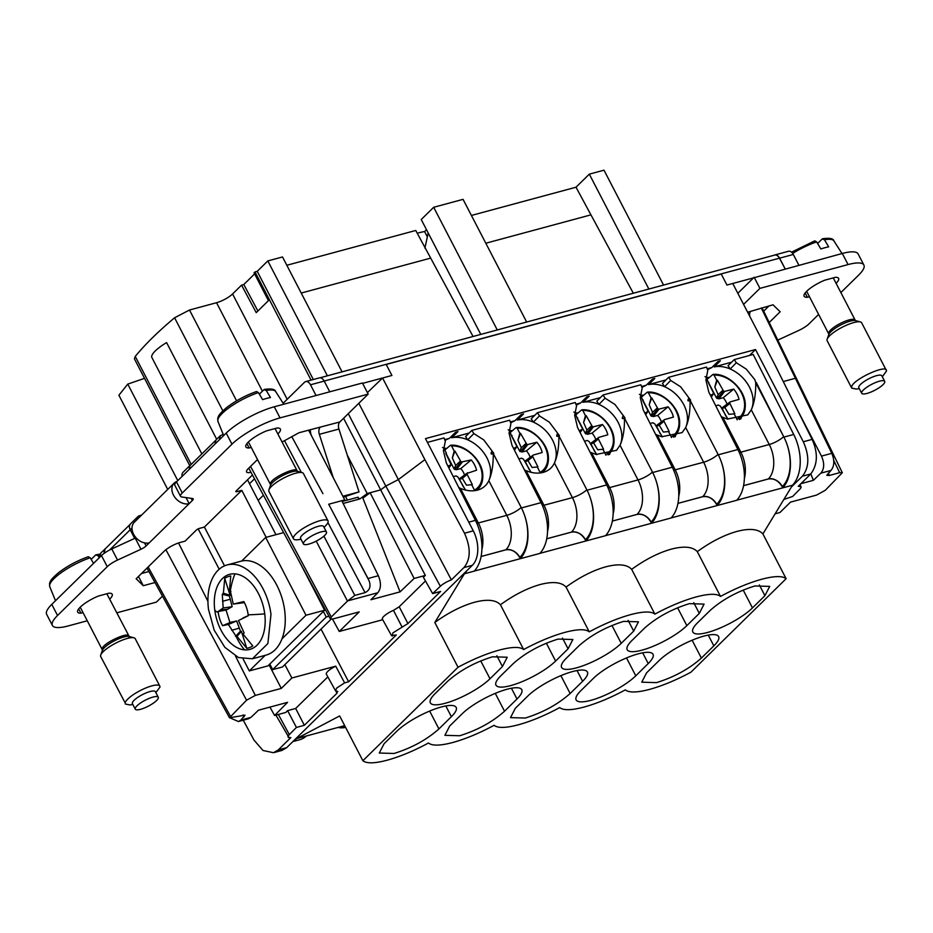 <?xml version="1.0" encoding="UTF-8"?>
<svg xmlns="http://www.w3.org/2000/svg" width="933" height="933" viewBox="0 0 933 933"><rect width="100%" height="100%" fill="white"/><g stroke="black" fill="none" stroke-linecap="round" stroke-linejoin="round"><path stroke-width="1.4" d="M626.51 657.94L635.77 675.807A36.282 9.388 152.6 0 1 590.904 700.333A36.282 9.388 152.6 0 1 576.128 699.902A36.282 9.388 152.6 0 1 580.921 690.607L593.376 678.373A36.282 9.388 -27.4 0 1 638.242 653.835A36.282 9.388 -27.4 0 1 653.018 654.266A36.282 9.388 -27.4 0 1 648.225 663.561L642.662 652.832M635.77 675.807L648.225 663.561M499.33 650.068C511.879 646.756 519.984 646.581 523.646 649.543C538.376 641.624 552.149 635.898 564.943 632.352C577.492 629.052 585.609 628.877 589.271 631.839C604.001 623.909 617.763 618.182 630.556 614.649C643.117 611.337 651.222 611.162 654.884 614.124C669.614 606.205 683.376 600.467 696.181 596.933C708.73 593.621 716.836 593.446 720.498 596.42C735.227 588.49 749.001 582.763 761.795 579.23C774.343 575.918 782.46 575.743 786.122 578.705L690.956 672.168C676.227 680.087 662.465 685.813 649.671 689.359C637.111 692.671 629.005 692.834 625.343 689.872C610.614 697.802 596.852 703.529 584.046 707.062C571.497 710.375 563.392 710.549 559.73 707.587C545 715.506 531.227 721.244 518.433 724.778C505.884 728.09 497.767 728.265 494.105 725.303C479.375 733.221 465.614 738.948 452.82 742.493C440.259 745.794 432.154 745.968 428.492 743.006C413.762 750.937 400 756.663 387.195 760.197C374.646 763.509 366.541 763.684 362.879 760.722L458.033 667.258C472.763 659.339 486.525 653.601 499.33 650.068M510.748 685.592A36.282 9.388 -27.4 0 1 495.983 685.149A36.282 9.388 -27.4 0 1 500.764 675.854L513.232 663.62C525.442 652.773 540.405 644.598 558.086 639.082L572.862 639.525L568.069 648.82L555.613 661.054A36.282 9.388 -27.4 0 1 510.748 685.592M495.271 693.359L504.531 711.226C492.309 722.072 477.358 730.247 459.666 735.752L444.901 735.321L449.683 726.026L462.15 713.792A36.282 9.388 -27.4 0 1 507.016 689.254A36.282 9.388 -27.4 0 1 521.78 689.697A36.282 9.388 -27.4 0 1 516.987 698.992L511.424 688.251M504.531 711.226L516.987 698.992M492.472 656.797C474.78 662.313 459.829 670.489 447.607 681.335L435.151 693.569A36.282 9.388 -27.4 0 0 430.358 702.864A36.282 9.388 -27.4 0 0 445.134 703.295A36.282 9.388 -27.4 0 0 490 678.769L502.455 666.524L507.237 657.229L492.472 656.797M451.374 716.696A36.282 9.388 -27.4 0 0 456.167 707.401A36.282 9.388 -27.4 0 0 441.391 706.969A36.282 9.388 -27.4 0 0 396.525 731.507L384.069 743.741L379.276 753.036L394.053 753.467C411.745 747.951 426.696 739.776 438.918 728.93L451.374 716.696L445.811 705.954M566.389 658.15L578.845 645.904C591.067 635.07 606.018 626.883 623.71 621.378L638.475 621.81L633.694 631.105L621.226 643.338A36.282 9.388 -27.4 0 1 576.361 667.876A36.282 9.388 -27.4 0 1 561.596 667.445A36.282 9.388 -27.4 0 1 566.389 658.15M697.616 622.719L710.083 610.485C722.294 599.639 737.257 591.464 754.949 585.959L769.713 586.39L764.92 595.686L752.465 607.919A36.282 9.388 -27.4 0 1 707.599 632.457A36.282 9.388 -27.4 0 1 692.834 632.014A36.282 9.388 -27.4 0 1 697.616 622.719M560.885 675.644L570.145 693.511C557.934 704.357 542.971 712.532 525.279 718.048L510.514 717.617L515.308 708.322L527.763 696.076A36.282 9.388 -27.4 0 1 572.629 671.55A36.282 9.388 -27.4 0 1 587.393 671.982A36.282 9.388 -27.4 0 1 582.612 681.277L577.037 670.535M570.145 693.511L582.612 681.277M699.307 613.389L704.088 604.094L689.324 603.663C671.632 609.179 656.68 617.354 644.458 628.201L632.003 640.435A36.282 9.388 -27.4 0 0 627.209 649.73A36.282 9.388 -27.4 0 0 641.986 650.161A36.282 9.388 -27.4 0 0 686.851 625.635L699.307 613.389L693.744 602.66M713.838 645.858A36.282 9.388 -27.4 0 0 718.632 636.563A36.282 9.388 -27.4 0 0 703.867 636.119A36.282 9.388 -27.4 0 0 659.001 660.657L646.534 672.891L641.752 682.186L656.517 682.629C674.209 677.113 689.16 668.938 701.383 658.092L713.838 645.858L708.275 635.116M589.271 631.839L566.051 587.055C561.409 582.11 552.779 581.271 540.16 584.536C527.32 588.14 514.083 594.881 500.438 604.759C495.796 599.814 487.166 598.986 474.535 602.251C461.707 605.855 448.458 612.596 434.813 622.474L464.401 573.783A38.871 24.188 74.9 0 0 466.838 570.716M523.646 649.543L500.438 604.759M654.884 614.124L631.664 569.34C627.034 564.395 618.392 563.555 605.774 566.821C592.933 570.425 579.696 577.177 566.051 587.055M720.498 596.42L697.289 551.636C692.648 546.691 684.017 545.852 671.387 549.117C658.558 552.721 645.321 559.462 631.664 569.34M786.122 578.705L762.902 533.921C758.261 528.976 749.631 528.136 737.012 531.402C724.171 535.006 710.934 541.746 697.289 551.636M762.902 533.921L792.49 485.23A38.871 24.188 -105.1 0 0 793.715 434.451L753.199 354.47L734.283 359.578L736.312 362.739L746.225 369.083L754.844 379.696L755.73 382.705C755.847 393.936 754.365 402.986 751.287 409.844L747.753 414.882L727.332 419.045L721.267 416.701M293.685 740.779A38.871 24.188 74.9 0 0 296.589 738.609L339.659 715.938L362.879 760.722M458.033 667.258L434.813 622.474M458.791 487.539L460.412 488.356A30.357 22.427 45.5 0 0 464.856 489.883A30.357 22.427 45.5 0 0 485.288 485.731A30.357 22.427 45.5 0 0 488.822 480.682C491.738 473.859 491.12 466.243 486.968 457.87C482.513 449.624 476.11 443.618 467.736 439.84L465.579 436.539L471.806 430.416L509.651 420.212L510.922 423.57L509.045 433.099L511.96 445.251L540.79 502.176A37.577 23.372 -105.1 0 1 541.035 502.654A38.871 24.188 -105.1 0 1 542.05 504.753A38.871 24.188 -105.1 0 1 539.822 553.432L474.256 571.078M427.431 442.394L444.026 437.915L445.309 441.286L443.432 450.814L446.347 462.966L475.422 520.357A38.871 24.188 -105.1 0 1 476.425 522.468A38.871 24.188 -105.1 0 1 474.197 571.136L464.401 573.783M792.49 485.23L736.732 500.228M717.115 505.523L716.567 504.426C712.952 498.444 708.322 495.866 702.666 496.718L702.701 496.671A25.914 16.129 -105.1 0 0 703.634 462.22L685.673 427.547C688.589 420.725 687.971 413.121 683.819 404.735C679.364 396.502 672.961 390.484 664.599 386.705L662.43 383.405L668.658 377.282L706.503 367.077L707.774 370.436L705.896 379.964L708.812 392.117L737.641 449.041A37.577 23.372 -105.1 0 1 737.886 449.519A38.871 24.188 -105.1 0 1 738.901 451.619A38.871 24.188 -105.1 0 1 736.673 500.298L671.107 517.943M651.502 523.238L650.942 522.142C647.339 516.147 642.697 513.582 637.041 514.421L637.087 514.386A25.914 16.129 -105.1 0 0 638.02 479.924L620.048 445.263C622.976 438.428 622.358 430.824 618.194 422.451C613.751 414.205 607.336 408.199 598.974 404.409L596.817 401.12L603.045 394.997L640.878 384.781L642.161 388.151L640.283 397.68L643.199 409.832L672.028 466.757A37.577 23.372 -105.1 0 1 672.273 467.223A38.871 24.188 -105.1 0 1 673.276 469.334A38.871 24.188 -105.1 0 1 671.049 518.002L605.494 535.659M524.416 469.835L526.037 470.64A30.357 22.427 45.5 0 0 530.48 472.168A30.357 22.427 45.5 0 0 550.913 468.016A30.357 22.427 45.5 0 0 554.435 462.978C557.363 456.144 556.744 448.54 552.581 440.166C548.126 431.921 541.723 425.903 533.361 422.124L531.204 418.824L537.431 412.713L575.264 402.496L576.547 405.867L574.658 415.383L577.574 427.536L606.415 484.46A37.577 23.372 -105.1 0 1 606.648 484.938A38.871 24.188 -105.1 0 1 607.663 487.038A38.871 24.188 -105.1 0 1 605.435 535.717L539.88 553.362M344.697 725.641L306.362 735.985A38.871 24.188 74.9 0 1 299.68 739.741L292.869 741.583M296.589 738.609L306.386 735.974M782.694 487.877A38.871 24.188 -105.1 0 0 784.933 439.198A38.871 24.188 -105.1 0 0 783.918 437.087L756.243 382.448M782.729 487.819L782.181 486.723C778.565 480.728 773.935 478.151 768.279 479.002L768.314 478.967A25.914 16.129 -105.1 0 0 769.259 444.505L751.287 409.844C754.214 403.009 753.596 395.405 749.432 387.032C744.977 378.786 738.574 372.768 730.212 368.99L728.055 365.689L734.283 359.578M520.229 558.715A38.871 24.188 -105.1 0 0 522.457 510.036A38.871 24.188 -105.1 0 0 521.442 507.937L493.265 453.555A30.486 22.52 45.5 0 0 492.018 451.14C490.455 453.893 490.875 454.686 493.265 453.555L492.018 451.14M520.264 558.657L519.844 557.433A37.577 23.383 -105.1 0 0 522.457 510.036M481.101 556.511L505.814 549.84C511.471 549.001 516.101 551.566 519.716 557.561M768.279 479.002L743.566 485.673M717.08 505.581A38.871 24.188 -105.1 0 0 719.308 456.902A38.871 24.188 -105.1 0 0 718.293 454.803L690.117 400.42A30.486 22.52 45.5 0 0 688.869 398.006C687.306 400.747 687.714 401.552 690.082 400.432L688.869 398.006M702.666 496.718L677.953 503.377L702.701 496.671A11.662 8.619 -134.5 0 1 716.696 504.298A37.577 23.383 -105.1 0 0 719.308 456.902M651.467 523.296A38.871 24.188 -105.1 0 0 653.695 474.617A38.871 24.188 -105.1 0 0 652.68 472.518L624.492 418.124A30.486 22.52 45.5 0 0 623.244 415.721C621.693 418.462 622.101 419.267 624.492 418.124L623.244 415.721M637.041 514.421L612.328 521.092L637.087 514.386A11.662 8.619 -134.5 0 1 651.082 522.014A37.577 23.383 -105.1 0 0 653.695 474.617M585.842 541A38.871 24.188 -105.1 0 0 588.082 492.332A38.871 24.188 -105.1 0 0 587.067 490.222L558.879 435.839A30.486 22.52 45.5 0 0 557.631 433.437C556.068 436.178 556.488 436.982 558.879 435.839L557.631 433.437M585.877 540.953L585.457 539.717A37.577 23.383 -105.1 0 0 588.082 492.332M546.715 538.808L571.428 532.137C577.084 531.285 581.714 533.863 585.329 539.857M749.467 355.473L755.52 349.537L803.325 441.764C809.587 455.992 809.273 467.48 802.38 476.227L791.417 486.991M345.583 727.355A38.871 24.188 74.9 0 1 338.038 727.437M707.156 368.803L711.832 367.532L718.083 361.398L720.428 360.768L714.188 366.902A30.357 22.427 45.5 0 1 725.641 367.404A30.357 22.427 45.5 0 1 730.212 368.99L736.312 362.739M714.188 366.902L731.612 362.202M391.918 375.474L386.204 364.465L391.918 375.474L382.577 377.993L424.888 459.631L464.494 533.221L473.276 530.842L425.471 438.615L755.52 349.537M473.276 530.842A25.914 16.129 74.9 0 1 472.343 565.305L286.711 747.636L278.302 749.91L273.509 752.709L263.001 750.494L253.939 740.021L243.268 720.194M273.509 752.709L281.941 750.435L286.711 747.636M444.679 439.641L449.368 438.382A30.357 22.427 45.5 0 0 445.018 440.528M471.806 430.416L473.836 433.577L483.761 439.921L493.767 453.298M668.658 377.282L670.687 380.454L680.612 386.787L690.618 400.164M603.045 394.997L605.074 398.158L614.987 404.502L625.005 417.879M537.431 412.713L539.461 415.873L549.374 422.217L559.392 435.583M386.204 364.465L721.256 274.034L726.959 285.043L732.743 283.48L775.066 365.118L812.118 439.396C818.159 453.018 817.716 464.541 810.789 473.952L798.24 486.291L801.015 486.746L799.966 484.589M473.836 433.577L467.736 439.84A30.357 22.427 45.5 0 0 463.176 438.253A30.357 22.427 45.5 0 0 451.712 437.752L457.963 431.606L455.607 432.247L449.368 438.382M451.712 437.752L469.136 433.04M510.304 421.938L514.981 420.666L521.232 414.532L523.576 413.902L517.325 420.037L534.761 415.337M575.918 404.222L580.594 402.963L586.845 396.828L589.189 396.187L582.95 402.321L600.374 397.621M641.542 386.507L646.219 385.247L652.459 379.113L654.814 378.483L648.563 384.618L665.987 379.906M783.837 499.47L792.688 496.426L799.756 489.265C801.424 487.516 801.517 486.49 800.036 486.21M741.257 417.459A30.357 22.427 -134.5 0 1 740.802 419.01M707.494 369.701L711.832 367.532M706.351 377.503A30.357 22.427 -134.5 0 1 709.255 377.538M464.494 533.221C470.955 547.776 470.768 559.229 463.934 567.579L472.343 565.305M358.832 403.289L398.368 479.585L385.807 486.07L380.687 489.883L425.331 575.428L423.384 577.282L432.655 593.598L440.598 591.464L407.919 623.559L399.207 606.765L393.656 610.264A6.484 1.504 -27.4 0 1 393.469 610.345A10.869 2.811 -27.4 0 0 385.761 614.719A10.869 2.811 -27.4 0 0 383.836 616.34A10.869 2.811 -27.4 0 0 382.413 619.139L391.51 635.571L396.303 634.965L348.627 681.79L344.615 682.874L335.717 666.174A10.869 2.811 -27.4 0 0 327.775 671.41A10.869 2.811 -27.4 0 0 326.597 672.833A10.869 2.811 -27.4 0 0 326.352 674.209L335.437 690.642L336.801 687.971L344.615 682.874M337.851 691.528L335.437 690.642M337.058 691.19L337.011 693.196L304.333 725.291L296.402 727.437L287.609 710.631L285.825 712.45L274.594 715.471L287.586 702.339L258.453 710.211L250.977 717.36L240.842 720.089L245.017 715.145L229.506 717.78L246.557 700.205L255.315 695.412L281.299 688.402L269.019 664.832M278.302 749.91L290.851 737.571L289.055 737.653C287.574 737.362 287.667 736.347 289.323 734.598L296.402 727.437M289.055 737.653L275.911 715.121M432.655 593.598L440.341 586.274A10.368 2.682 -27.4 0 1 448.435 581.107A10.368 2.682 -27.4 0 1 451.374 579.906L463.934 567.579M407.919 623.559L392.863 632.901L392.28 636.049M505.814 549.84L505.849 549.805A25.914 16.129 -105.1 0 0 506.782 515.343L488.822 480.682C491.889 473.859 493.37 464.809 493.265 453.555L521.209 507.459A11.662 3.021 152.6 0 1 506.782 515.343L476.833 523.366M648.563 384.618A30.357 22.427 45.5 0 1 660.028 385.119A30.357 22.427 45.5 0 1 664.599 386.705L670.687 380.454M655.642 434.416L661.707 436.749L682.14 432.597L685.673 427.547C688.764 420.655 690.233 411.616 690.082 400.432M590.029 452.12L596.094 454.464L616.526 450.301L620.048 445.263C623.127 438.417 624.609 429.367 624.492 418.124L652.447 472.04A11.662 3.021 152.6 0 1 638.02 479.924L609.622 487.597A11.662 3.021 152.6 0 1 608.071 487.936M582.95 402.321A30.357 22.427 45.5 0 1 594.414 402.823A30.357 22.427 45.5 0 1 598.974 404.409L605.074 398.158M571.428 532.137L571.462 532.102A25.914 16.129 -105.1 0 0 572.407 497.639L554.435 462.978C557.514 456.109 558.995 447.07 558.879 435.839L586.822 489.755A11.662 3.021 152.6 0 1 572.407 497.639L542.446 505.651M517.325 420.037A30.357 22.427 45.5 0 1 528.789 420.538A30.357 22.427 45.5 0 1 533.361 422.124L539.461 415.873M737.84 293.289L753.537 277.871L732.743 283.48M774.238 255.199A6.484 4.035 74.9 0 1 774.798 254.977A6.484 4.035 74.9 0 1 779.603 258.173L785.166 268.891L779.452 258.173L324.183 381.061M367.404 392.618L382.577 377.993L362.61 383.381M451.374 579.906L398.368 479.585L424.888 459.631M641.881 387.405L646.219 385.247M640.738 395.207A30.357 22.427 -134.5 0 1 643.642 395.254M576.256 405.12L580.594 402.963M575.113 412.922A30.357 22.427 -134.5 0 1 578.028 412.957M510.643 422.836L514.981 420.666M509.5 430.626A30.357 22.427 -134.5 0 1 512.404 430.673M833.729 460.459L839.677 472.669L842.312 472.763L825.262 490.315L816.492 495.108L790.508 502.117L779.93 512.52L775.125 513.815M726.959 404.082A13.96 10.321 45.5 0 0 723.262 397.726L718.842 398.858L716.521 398.018L708.672 382.892M725.967 416.258L721.909 407.931L730.107 401.925L721.909 407.931M258.161 500.391L263.421 495.225M321.022 629.11L348.627 681.79M332.486 619.069L339.274 631.454L382.728 619.722M399.207 606.765L425.483 580.967M287.609 710.631L295.679 708.45L304.333 725.291M295.679 708.45L327.833 676.88M284.868 664.623L291.877 677.999L335.717 666.174M544.405 470.594A30.357 22.427 -134.5 0 1 543.951 472.145M675.644 435.175A30.357 22.427 -134.5 0 1 675.189 436.726M610.03 452.878A30.357 22.427 -134.5 0 1 609.576 454.441M762.856 309.418L761.853 309.056M769.06 305.872L763.695 311.144M768.78 306.141L761.398 308.135M753.537 277.871L842.301 253.473A38.871 10.065 -27.4 0 1 858.127 253.939L863.888 265.042A38.871 10.065 -27.4 0 1 858.757 275.002L840.866 292.565M320.007 377.807L774.693 255.082A6.484 4.035 74.9 0 1 779.452 258.173M329.757 391.813L324.206 381.084A6.484 4.035 -105.1 0 0 319.401 377.888L305.686 381.597A6.484 4.035 -105.1 0 0 304.496 382.285L283.142 403.254M87.27 620.783L68.237 625.926A38.871 10.065 -27.4 0 1 52.411 625.46L46.65 614.346A38.871 10.065 -27.4 0 1 51.782 604.386L101.487 555.567A12.957 3.359 -27.4 0 1 111.773 548.942L135.215 538.143A6.484 1.679 -27.4 0 0 136.008 537.746M186.029 497.592L189.166 503.657L192.35 500.531A6.484 1.679 -27.4 0 0 193.213 498.863A6.484 1.679 -27.4 0 0 192.606 498.537L181.76 496.986A12.957 3.359 -27.4 0 1 180.547 496.321L174.786 485.207A12.957 3.359 -27.4 0 1 176.5 481.894L226.206 433.075A38.871 10.065 -27.4 0 1 274.267 406.788L362.412 382.996L368.173 394.111L280.028 417.902L274.267 406.788M310.572 432.48L309.908 432.667M661.334 421.798A13.96 10.321 45.5 0 0 657.648 415.442L653.228 416.573L650.896 415.721L643.059 400.595M660.354 433.973L656.296 425.635L664.494 419.628L656.296 425.635M595.721 439.513A13.96 10.321 45.5 0 0 592.035 433.145L587.603 434.277L585.283 433.437L577.445 418.311M594.741 451.677L590.671 443.35L598.869 437.344L590.671 443.35M530.107 457.217A13.96 10.321 45.5 0 0 526.41 450.861L521.99 451.992L519.658 451.152L511.82 436.026M529.116 469.392L525.057 461.065L533.256 455.059L525.057 461.065M141.466 573.527L148.895 571.521M839.677 472.669L829.425 475.445L828.282 473.066M800.887 483.679L813.366 480.32L820.842 473.171L830.965 470.43L826.778 475.34L829.425 475.445M708.59 383.206L706.188 377.177L705.01 376.629M708.835 382.297L708.322 382.67L713.5 392.875L711.343 397.12M710.41 395.277L713.617 393.901M713.01 394.531L711.261 396.945M715.728 405.762L718.468 405.062L720.346 406.088L727.962 419.197M730.107 401.925L739.029 399.382A20.479 15.126 45.5 0 0 738.236 396.735A20.479 15.126 45.5 0 0 735.496 391.463A20.479 15.126 45.5 0 0 733.688 389.084L723.262 397.726M733.688 389.084L724.649 391.394L718.842 398.858M724.649 391.394L723.623 391.207L717.034 398.531M717.395 380.209L714.818 387.078L716.672 380.186L717.395 380.209L723.623 391.207M722.783 390.367L718.165 394.659L716.521 398.018M714.818 387.078L718.165 394.659M716.672 380.186L714.013 375.066L712.847 374.506L706.922 379.509M737.128 419.815L736.942 419.279A26.299 19.43 -134.5 0 0 744.604 404.327A26.299 19.43 -134.5 0 0 714.013 375.066L712.847 374.506M734.807 413.786L728.941 414.334L734.807 413.786L729.501 402.555M728.941 414.334L724.824 407.511L721.979 408.561M736.942 419.279L734.283 414.159M729.629 403.581L724.824 407.511M249.519 483.726L254.522 478.804M250.545 466.383L331.273 616.993L330.34 618.824L333.221 618.894L359.205 611.885L339.274 631.454M425.331 575.428L414.112 578.448L400.07 591.872L370.926 599.732L377.853 592.735C381.119 588.478 381.282 582.81 378.343 575.719L341.816 500.694L328.696 504.24L369.013 580.629C371.136 586.274 369.806 590.274 365.048 592.642L327.926 522.585M365.048 592.642L354.797 595.406L347.694 600.875A6.473 1.679 152.6 0 0 347.473 601.085L331.273 616.993M400.07 591.872L362.879 498.14L370.121 492.729L380.687 489.883L343.577 418.276M347.333 455.234L367.182 493.522L370.121 492.729L414.112 578.448M291.877 677.999L281.299 688.402M269.929 707.109L274.594 715.471M219.197 569.223L198.181 528.894M774.798 254.977L788.513 251.269A6.484 4.035 74.9 0 1 793.318 254.464L798.87 265.194M747.648 312.228L773.025 304.799L780.151 311.75L769.212 322.491M761.305 307.96L831.781 453.333C834.697 460.447 834.429 466.15 830.965 470.43M783.265 381.55L795.849 378.145M743.589 304.403L759.917 288.367L754.156 277.264M750.657 311.412A5.178 3.231 -105.1 0 0 749.747 316.275M863.888 265.042A38.871 10.065 -27.4 0 0 848.062 264.575L759.917 288.367M777.784 340.113L798.753 330.445A12.957 3.359 -27.4 0 0 809.051 323.821L818.626 314.421M214.952 444.12L215.966 439.944L220.328 435.664L223.232 434.393M324.206 381.084L310.491 384.793L316.054 395.51M310.491 384.793A6.484 4.035 -105.1 0 0 305.686 381.597M191.09 464.494A6.484 4.782 45.5 0 0 190.472 464.984L183.113 472.215A6.484 4.782 45.5 0 0 182.098 476.39M266.15 537.338L241.787 490.338L236.889 491.656A2.589 0.676 -27.4 0 1 235.839 491.633A2.589 0.676 -27.4 0 1 236.177 490.968L252.458 474.979M275.946 534.691L247.513 479.842M252.4 658.78L267.876 643.537L270.978 614.369A48.586 30.229 -105.1 0 0 227.081 564.955A48.586 30.229 -105.1 0 0 208.502 609.366L214.182 630.172L224.888 647.362L238.533 657.567L252.4 658.78L266.115 655.083A48.586 30.229 -105.1 0 0 281.999 638.825L306.001 615.244L324.614 610.217L269.789 664.063L272.669 669.614L282.466 666.978L331.122 619.185M138.481 576.454L143.274 585.702L136.148 578.752L164.173 551.216A12.957 3.359 -27.4 0 1 180.197 542.458L185.096 541.14L196.315 530.119A2.589 0.676 -27.4 0 1 199.51 528.37L204.409 527.052L224.526 565.841M141.571 515.121L139.588 515.657A6.484 4.782 45.5 0 0 137.932 516.59A6.484 4.782 45.5 0 0 136.801 519.809M137.932 516.59L130.562 523.821A6.484 4.782 45.5 0 0 130.212 529.769L134.679 538.388M105.697 548.371L100.717 553.141L99.714 557.304M162.47 596.152L156.371 602.135L116.718 612.841M52.411 625.46A38.871 10.065 -27.4 0 1 57.543 615.5L51.782 604.386M177.037 481.358A13.085 9.668 45.5 0 0 174.179 483.096L134.317 522.247A13.085 9.668 45.5 0 0 134.923 536.405A13.085 9.668 45.5 0 0 149.303 542.808L146.119 545.945A6.484 1.679 -27.4 0 1 140.976 549.245L117.535 560.057A12.957 3.359 -27.4 0 0 107.248 566.681L57.543 615.5M180.547 496.321A12.957 3.359 -27.4 0 1 182.262 493.009L231.967 444.178A38.871 10.065 -27.4 0 1 280.028 417.902M343.332 497.161L359.03 491.913L338.936 429.04A6.484 4.035 74.9 0 1 339.81 421.973L368.173 394.111M282.011 442.044L299.003 432.737L339.81 421.973M251 472.308A12.957 3.359 -27.4 0 1 246.569 471.946A12.957 3.359 -27.4 0 1 248.271 468.623L257.52 459.549M220.328 435.664L219.313 439.84M347.414 500.076L345.583 496.554M367.182 493.522L359.986 498.887L357.409 497.464M342.341 501.779L344.755 499.901L341.816 500.694M308.601 430.148L344.755 499.901M368.034 578.507L328.696 504.24M322.923 493.65L291.796 436.691M311.121 435.023A18.135 11.289 74.9 0 1 310.234 429.716M333.279 477.766L319.343 434.335A6.484 4.035 74.9 0 1 320.217 427.256M642.977 400.91L640.563 394.892L639.385 394.332M643.222 400.012L642.697 400.374L647.875 410.59L645.729 414.823M644.796 412.981L648.003 411.616M647.397 412.246L645.648 414.66M650.103 423.477L652.855 422.777L654.721 423.792L662.348 436.912M664.494 419.628L673.416 417.098A20.479 15.126 45.5 0 0 672.611 414.45A20.479 15.126 45.5 0 0 669.882 409.167A20.479 15.126 45.5 0 0 668.075 406.788L657.648 415.442M668.075 406.788L659.036 409.109L653.228 416.573M659.036 409.109L657.998 408.911L651.421 416.246M651.782 397.924L649.193 404.794L651.059 397.89L651.782 397.924L657.998 408.911M657.159 408.083L652.552 412.363L650.896 415.721M651.059 397.89L648.4 392.77L647.222 392.222L641.309 397.225M671.515 437.519L671.317 436.994A26.299 19.43 -134.5 0 0 678.991 422.043A26.299 19.43 -134.5 0 0 648.4 392.77L647.222 392.222M649.193 404.794L652.552 412.363M669.183 431.501L663.328 432.037L669.183 431.501L664.004 421.284L659.211 425.215L656.365 426.276M663.328 432.037L659.211 425.215M671.317 436.994L668.669 431.874M664.004 421.284L663.888 420.258M577.352 418.625L574.95 412.596L573.772 412.048M577.597 417.716L577.084 418.089L582.262 428.294L582.39 429.332L580.104 432.539M579.171 430.696L582.39 429.332M581.772 429.961L580.023 432.376M584.49 441.192L587.23 440.481L589.108 441.507L596.735 454.628M598.869 437.344L607.791 434.813A20.479 15.126 45.5 0 0 606.998 432.154A20.479 15.126 45.5 0 0 604.257 426.882A20.479 15.126 45.5 0 0 602.45 424.503L592.035 433.145M602.45 424.503L593.411 426.813L587.603 434.277M593.411 426.813L592.385 426.626L585.807 433.95M586.169 415.64L583.58 422.509L585.434 415.605L586.169 415.64L592.385 426.626M591.545 425.798L586.927 430.078L585.283 433.437M585.434 415.605L582.787 410.485L581.609 409.937L575.684 414.94M605.89 455.234L605.704 454.698A26.299 19.43 -134.5 0 0 613.378 439.758A26.299 19.43 -134.5 0 0 582.787 410.485L581.609 409.937M583.58 422.509L586.927 430.078M603.569 449.216L597.703 449.753L603.569 449.216L598.391 439L593.598 442.93L590.752 443.98M597.703 449.753L593.598 442.93M605.704 454.698L603.045 449.578M598.391 439L598.263 437.974M511.739 436.341L509.336 430.311L508.158 429.763M511.984 435.431L511.459 435.793L516.649 446.009L514.491 450.242M513.558 448.411L516.765 447.035M516.159 447.665L514.41 450.079M518.876 458.896L521.617 458.196L523.495 459.211L531.11 472.331M533.256 455.059L542.178 452.517A20.479 15.126 45.5 0 0 541.385 449.869A20.479 15.126 45.5 0 0 538.644 444.586A20.479 15.126 45.5 0 0 536.837 442.219L526.41 450.861M536.837 442.219L527.798 444.528L521.99 451.992M527.798 444.528L526.772 444.341L520.182 451.665M520.544 433.344L517.967 440.213L519.821 433.309L520.544 433.344L526.772 444.341M525.92 443.502L521.314 447.782L519.658 451.152M519.821 433.309L517.162 428.2L515.984 427.641L510.071 432.644M540.277 472.949L540.09 472.413A26.299 19.43 -134.5 0 0 547.753 457.462A26.299 19.43 -134.5 0 0 517.162 428.2L515.984 427.641M517.967 440.213L521.314 447.782M537.956 466.92L532.09 467.468L537.956 466.92L532.766 456.715L527.973 460.634L525.127 461.695M532.09 467.468L527.973 460.634M540.09 472.413L537.431 467.293M532.766 456.715L532.65 455.689M178.028 624.375L195.02 655.199M240.842 720.089L238.463 721.559L230.579 718.118M143.274 585.702L154.971 582.542M797.05 409.19L821.483 456.109C824.597 463.2 824.375 468.891 820.842 473.171M813.366 480.32L810.824 473.917M248.33 718.818L250.977 717.36M836.073 283.329A19.441 5.027 -27.4 0 0 838.615 278.372A19.441 5.027 -27.4 0 0 835.362 277.323L824.807 280.168A19.441 5.027 -27.4 0 0 804.106 296.262A19.441 5.027 -27.4 0 0 807.372 297.3L809.459 296.741M342.061 371.847L282.512 256.96L267.818 260.925L327.378 375.812M311.086 380.139L255.001 271.923L257.228 271.328L267.818 260.925M257.228 271.328L313.325 379.533M287.177 399.301L232.574 293.953L241.554 285.136L256.225 312.648L268.447 300.636L254.056 272.856L255.001 271.923M232.574 293.953A12.957 3.359 -27.4 0 1 216.549 302.712L189.504 310.013L174.588 317.78C158.202 331.542 145.093 344.417 135.25 356.418L134.399 358.808L189.784 465.66M190.472 464.984A6.484 4.782 45.5 0 0 189.469 469.147M189.621 469.007A6.484 4.782 -134.5 0 1 190.647 464.937L215.465 440.563M663.561 285.078L604.001 170.179L589.318 174.144L575.999 187.218L471.41 215.453M648.867 289.043L589.318 174.144M633.32 293.242L575.999 187.218M485.801 243.233L590.402 214.998M526.655 322.025L463.06 199.347L433.682 207.278L421.226 219.523L480.775 334.411M497.266 329.955L433.682 207.278M473.054 336.498L415.745 230.474L286.816 265.275M428.177 232.923L424.912 248.155M301.219 293.055L430.148 258.254M204.409 527.052L241.787 490.338M251.222 447.42L249.134 447.98A19.441 5.027 -27.4 0 1 245.869 446.942A19.441 5.027 -27.4 0 1 266.57 430.848L277.124 428.002A19.441 5.027 -27.4 0 1 280.378 429.04A19.441 5.027 -27.4 0 1 277.836 433.997M78.699 608.864L80.938 613.179L83.037 612.608M80.938 613.179A19.441 5.027 -27.4 0 1 77.672 612.13A19.441 5.027 -27.4 0 1 98.385 596.047L108.928 593.201A19.441 5.027 -27.4 0 1 112.193 594.239A19.441 5.027 -27.4 0 1 109.651 599.196M324.614 610.217L300.589 563.87M328.964 616.27L326.247 617.005L323.366 611.442M272.669 669.614L326.247 617.005M269.789 664.063L267.923 665.894L249.321 670.92L265.194 655.328M104.309 553.246A6.484 4.782 -134.5 0 1 105.254 548.814L130.072 524.439M105.079 548.861L104.158 553.351M174.179 483.096A13.085 9.668 45.5 0 0 174.798 497.242A13.085 9.668 45.5 0 0 189.166 503.657L149.303 542.808M359.03 491.913L342.877 496.274M343.157 503.458L359.986 498.887M167.73 489.428L118.899 395.219L127.763 384.093L144.533 378.355M177.795 480.612L127.763 384.093M216.678 439.245L166.587 342.586A25.914 6.706 -27.4 0 0 151.717 357.187L201.855 453.928M805.132 292.997L807.372 297.3M254.592 273.917L243.793 284.53L241.554 285.136M417.191 233.262A47.945 12.409 -27.4 0 1 424.597 231.547L426.498 229.693M243.793 284.53L257.905 311.004M246.895 443.665L249.134 447.98M281.999 638.825C285.078 630.65 285.976 621.261 284.693 610.672A48.586 30.229 -105.1 0 0 278.722 589.213A48.586 30.229 -105.1 0 0 274.699 581.434A48.586 30.229 -105.1 0 0 241.682 561.036L265.683 537.455L283.655 532.603M306.001 615.244L265.683 537.455M243.14 659.001L249.321 670.92M817.6 243.501L822.171 239L824.48 239.793L828.691 246.848A33.273 8.607 152.6 0 0 820.865 248.959L816.643 241.915A32.515 8.42 152.6 0 0 792.688 253.426M427.337 236.83L424.597 231.547M241.682 561.036A48.586 30.229 -105.1 0 0 240.784 561.258L227.081 564.955M259.362 394.169L263.934 389.679L266.243 390.472L270.453 397.528A33.273 8.607 152.6 0 0 262.628 399.639L258.406 392.583A32.515 8.42 152.6 0 0 217.832 419.862A32.515 8.42 152.6 0 0 217.949 421.471L223.698 435.536M91.166 559.368L95.749 554.878L98.058 555.671L99.283 557.724M90.221 557.782A32.515 8.42 152.6 0 0 49.647 585.061A32.515 8.42 152.6 0 0 49.752 586.659L49.507 583.731C50.16 582.005 49.286 580.559 58.604 572.64C67.421 565.946 77.334 560.64 88.332 556.721L90.221 557.782L93.545 563.357M816.643 241.915L814.766 240.854L791.546 252.167M822.171 239L822.743 238.696C829.67 237.81 833.391 238.533 833.904 240.877A32.515 8.42 152.6 0 0 824.48 239.793M258.406 392.583L256.528 391.522C245.519 395.44 235.617 400.747 226.801 407.441C217.482 415.36 218.357 416.806 217.704 418.532L217.949 421.471M263.934 389.679L264.506 389.376C271.433 388.49 275.153 389.213 275.667 391.545A32.515 8.42 152.6 0 0 266.243 390.472M95.749 554.878L100.018 554.109M244.551 649.869A38.871 24.188 -105.1 0 0 264.727 613.867A38.871 24.188 -105.1 0 0 234.929 573.865A38.871 24.188 -105.1 0 0 214.742 609.867A38.871 24.188 -105.1 0 0 244.551 649.869A64.785 49.507 -85.4 0 1 236.096 636.376A23.267 14.485 -105.1 0 0 237.005 636.411L246.755 648.283A37.087 23.068 -105.1 0 0 252.785 645.939L243.035 634.067A23.267 14.485 -105.1 0 0 244.154 632.959L238.451 620.562L248.283 615.722A23.267 14.485 -105.1 0 0 248.178 614.824A23.267 14.485 -105.1 0 0 243.828 601.575L233.262 604.083L230.334 590.881A23.267 14.485 -105.1 0 0 229.425 590.846L230.766 575.988A37.087 23.068 -105.1 0 0 224.736 578.332L223.395 593.19A23.267 14.485 -105.1 0 0 222.276 594.298L223.197 607.989L218.147 611.535A23.267 14.485 -105.1 0 0 218.252 612.433A23.267 14.485 -105.1 0 0 222.602 625.681L228.387 624.457L236.096 636.376M882.315 376.745L886.35 371.299L886.233 370.226L861.66 322.818A19.441 5.027 152.6 0 0 860.401 321.943A19.441 5.027 152.6 0 0 842.091 327.296A19.441 5.027 152.6 0 0 827.151 339.18A19.441 5.027 152.6 0 0 827.035 339.647A19.441 5.027 152.6 0 0 827.151 340.708L851.724 388.116L856.191 389.061L859.305 388.676M324.078 527.425L326.188 525.092A19.441 5.027 152.6 0 0 328.113 521.967A19.441 5.027 152.6 0 0 327.996 520.906L303.423 473.498A19.441 5.027 152.6 0 0 302.164 472.623A19.441 5.027 152.6 0 0 283.854 477.976A19.441 5.027 152.6 0 0 268.914 489.86A19.441 5.027 152.6 0 0 268.797 490.315A19.441 5.027 152.6 0 0 268.914 491.388L293.487 538.796A19.441 5.027 152.6 0 0 297.954 539.74L301.067 539.344M159.8 686.105L135.227 638.685A19.441 5.027 152.6 0 0 133.979 637.822A19.441 5.027 152.6 0 0 115.657 643.164A19.441 5.027 152.6 0 0 100.729 655.059A19.441 5.027 152.6 0 0 100.601 655.514A19.441 5.027 152.6 0 0 100.717 656.575L125.174 702.922A19.441 5.027 152.6 0 1 141.968 689.709A19.441 5.027 152.6 0 1 159.8 686.105A19.441 5.027 152.6 0 1 159.916 687.166L155.881 692.613M248.271 615.617L242.883 618.031M244.084 632.866L243.035 634.067M233.262 604.083L244.388 602.625M224.736 578.332L230.066 595.289L223.395 593.19M246.755 648.283L241.414 631.326L240.469 631.221L236.655 620.946L229.984 622.579L226.031 610.03L232.165 606.695L229.39 596.024L230.066 595.289M241.414 631.326L237.005 636.411M240.469 631.221L235.513 636.318M239.443 628.061L231.711 630.3M228.387 624.457L236.655 620.946M231.932 621.879L225.156 624.9M229.984 622.579L222.602 625.681M226.031 610.03L218.147 611.535M227.955 609.226L220.491 610.065M223.197 607.989L232.165 606.695M230.346 599.196L222.579 601.307M229.39 596.024L222.276 594.298M230.941 591.324L229.425 590.846M244.341 602.52L238.207 603.185M886.35 371.299C888.904 362.879 852.039 379.603 851.607 387.055L851.724 388.116M327.996 520.906A19.441 5.027 152.6 0 0 310.164 524.509A19.441 5.027 152.6 0 0 293.37 537.735A19.441 5.027 152.6 0 0 293.487 538.796M132.871 704.543L129.757 704.94L125.29 703.995M861.695 393.283L858.815 387.731A12.957 3.359 -27.4 0 1 858.745 387.02A12.957 3.359 -27.4 0 1 869.929 378.215A12.957 3.359 -27.4 0 1 881.825 375.801L884.706 381.364A12.957 3.359 152.6 0 0 872.81 383.766A12.957 3.359 152.6 0 0 861.625 392.571A12.957 3.359 152.6 0 0 861.695 393.283A12.957 3.359 152.6 0 0 873.591 390.88A12.957 3.359 152.6 0 0 884.787 382.075A12.957 3.359 152.6 0 0 884.706 381.364M303.458 543.962L300.578 538.399A12.957 3.359 -27.4 0 1 300.508 537.7A12.957 3.359 -27.4 0 1 311.692 528.883A12.957 3.359 -27.4 0 1 323.588 526.48L326.468 532.032A12.957 3.359 152.6 0 0 314.573 534.446A12.957 3.359 152.6 0 0 303.388 543.251A12.957 3.359 152.6 0 0 303.458 543.962A12.957 3.359 152.6 0 0 315.354 541.56A12.957 3.359 152.6 0 0 326.55 532.743A12.957 3.359 152.6 0 0 326.468 532.032M135.273 709.162L132.393 703.599A12.957 3.359 -27.4 0 1 132.311 702.887A12.957 3.359 -27.4 0 1 143.507 694.082A12.957 3.359 -27.4 0 1 155.391 691.68L158.272 697.231A12.957 3.359 152.6 0 0 146.388 699.633A12.957 3.359 152.6 0 0 135.192 708.45A12.957 3.359 152.6 0 0 135.273 709.162A12.957 3.359 152.6 0 0 147.157 706.748A12.957 3.359 152.6 0 0 158.353 697.942A12.957 3.359 152.6 0 0 158.272 697.231M443.875 448.341A30.357 22.427 -134.5 0 1 446.79 448.388M478.792 488.309A30.357 22.427 -134.5 0 1 478.337 489.86M465.497 490.047L457.87 476.926L456.004 475.912L453.251 476.611M447.945 466.115L451.152 464.751L448.878 467.958M446.126 454.044L446.371 453.135L445.846 453.508L451.152 464.751M446.371 453.135L443.711 448.015L442.534 447.467M450.546 465.38L448.796 467.795M472.331 484.635L466.477 485.172L472.331 484.635L467.153 474.419L462.36 478.349L459.514 479.41L467.036 473.393L467.153 474.419M466.477 485.172L462.36 478.349M463.503 487.096L459.514 479.41M454.196 451.024L454.931 451.059L452.342 457.928L454.196 451.024L451.549 445.904A26.299 19.43 -134.5 0 1 482.139 475.177A26.299 19.43 -134.5 0 1 474.465 490.128L474.664 490.653M474.465 490.128L471.818 485.008M464.482 474.932A13.96 10.321 45.5 0 0 460.797 468.576L471.212 459.922A20.479 15.126 45.5 0 1 473.031 462.301A20.479 15.126 45.5 0 1 475.76 467.585A20.479 15.126 45.5 0 1 476.565 470.232L467.036 473.393M467.643 472.763L459.433 478.769M462.185 462.232L456.377 469.707L454.569 469.369L461.147 462.045L471.212 459.922M460.797 468.576L456.377 469.707M454.931 451.059L461.147 462.045M460.307 461.217L455.701 465.497L454.044 468.856L454.569 469.369M454.044 468.856L446.207 453.73M450.371 445.356L451.549 445.904L450.371 445.356L444.458 450.359M452.342 457.928L455.701 465.497M555.613 661.054L546.353 643.187M562.506 638.079L568.069 648.82M490 678.769L480.74 660.902M496.881 655.782L502.455 666.524M429.658 711.074L438.918 728.93M621.226 643.338L611.966 625.483M628.119 620.363L633.694 631.105M752.465 607.919L743.204 590.053M759.357 584.944L764.92 595.686M686.851 625.635L677.591 607.768M692.123 640.225L701.383 658.092M793.715 434.451L783.918 437.087M475.422 520.357L468.774 522.153M541.035 502.654L521.442 507.937M782.181 486.723L782.32 486.583A37.577 23.383 -105.1 0 0 784.933 439.198M737.886 449.519L718.293 454.803M672.273 467.223L652.68 472.518M606.648 484.938L587.067 490.222M339.262 727.11A37.577 23.383 -105.1 0 0 345.163 726.562M739.298 452.517A11.662 3.021 152.6 0 0 740.86 452.167L769.259 444.505A11.662 3.021 152.6 0 0 783.673 436.621L755.73 382.705M743.578 485.638L768.314 478.967A11.662 8.619 -134.5 0 1 782.32 486.583M481.906 549.28A25.914 16.129 -105.1 0 0 478.384 523.016L460.412 488.356M547.519 531.565A25.914 16.129 -105.1 0 0 543.997 505.301L526.037 470.64M481.101 556.488L505.849 549.805A11.662 8.619 -134.5 0 1 519.844 557.433M744.371 478.431A25.914 16.129 -105.1 0 0 740.86 452.167L722.888 417.506M673.684 470.232L703.634 462.22A11.662 3.021 152.6 0 0 718.06 454.324L690.117 400.42M678.758 496.146A25.914 16.129 -105.1 0 0 675.235 469.882L657.275 435.221M613.144 513.861A25.914 16.129 -105.1 0 0 609.622 487.597L591.65 452.925M546.726 538.773L571.462 532.102A11.662 8.619 -134.5 0 1 585.457 539.717M803.325 441.764L812.118 439.396M802.38 476.227L810.789 473.952M393.469 610.345L402.123 627.151M440.341 586.274L385.807 486.07L348.266 413.657M289.323 734.598L278.349 714.468M335.775 690.956L337.011 693.196M745.152 405.214A27.593 20.386 -134.5 0 1 741.105 417.634A27.593 20.386 -134.5 0 1 739.239 419.442M347.694 600.875L377.853 592.735M779.603 258.173L793.318 254.464M848.062 264.575L842.301 253.473M236.889 491.656L236.411 490.735M109.534 550.05L132.008 527.996M107.248 566.681L101.487 555.567M117.535 560.057L111.773 548.942M140.976 549.245L135.215 538.143M146.119 545.945L144.533 542.878M192.35 500.531L191.218 498.339M182.262 493.009L176.5 481.894M231.967 444.178L226.206 433.075M301.324 472.39L284.518 440.668M354.797 595.406L323.914 536.137M679.539 422.917A27.593 20.386 -134.5 0 1 675.492 435.349A27.593 20.386 -134.5 0 1 673.626 437.157M613.914 440.633A27.593 20.386 -134.5 0 1 609.867 453.065A27.593 20.386 -134.5 0 1 608.001 454.861M548.301 458.348A27.593 20.386 -134.5 0 1 544.254 470.768A27.593 20.386 -134.5 0 1 542.388 472.576M178.53 542.971L207.931 601.342M235.513 656.109L255.315 695.412M246.557 700.205L165.899 549.724M148.149 566.961L230.358 716.112M243.105 714.911L244.178 716.824M821.483 456.109L831.781 453.333M368.045 578.507L378.343 575.719M316.217 541.128L347.473 601.085M262.406 391.184L216.549 302.712M236.585 400.828L189.504 310.013M174.588 317.78L222.835 410.858M319.343 434.335L338.936 429.04M135.25 356.418L191.207 464.389M99.621 555.403A32.515 8.42 152.6 0 0 98.058 555.671M833.262 277.894L855.141 320.101A14.905 3.86 152.6 0 0 841.461 322.865A14.905 3.86 152.6 0 0 828.586 332.999A14.905 3.86 152.6 0 0 828.679 333.816L828.819 334.527M296.986 471.585C298.945 465.135 270.687 477.953 270.348 483.667L270.582 485.195M128.801 636.784C130.76 630.335 102.49 643.152 102.163 648.867A14.905 3.86 152.6 0 0 102.245 649.683L102.397 650.394M860.401 321.943L855.619 320.614A15.663 4.059 152.6 0 0 840.855 324.929A15.663 4.059 152.6 0 0 828.831 334.504L827.151 339.18M275.025 428.562L297.417 471.305A15.663 4.059 152.6 0 0 282.617 475.597A15.663 4.059 152.6 0 0 270.593 485.183L268.914 489.86M133.979 637.822L129.186 636.493A15.663 4.059 152.6 0 0 114.432 640.796A15.663 4.059 152.6 0 0 102.397 650.371L100.729 655.059M264.727 613.867A64.785 11.021 172.8 0 1 248.178 614.824M214.742 609.867A64.785 11.021 -7.2 0 0 218.252 612.433M234.929 573.865A64.785 49.507 94.6 0 0 230.334 590.881M482.688 476.052A27.593 20.386 -134.5 0 1 478.641 488.484A27.593 20.386 -134.5 0 1 476.775 490.291M713.185 374.39C727.682 373.013 745.479 389.877 745.28 404.899C745.385 410.054 743.998 414.299 741.105 417.634L739.612 419.349M762.867 309.464L842.336 472.798M647.572 392.093C662.057 390.729 679.854 407.593 679.667 422.614C679.76 427.769 678.373 432.014 675.492 435.349L673.999 437.064M581.959 409.809C596.444 408.432 614.241 425.308 614.042 440.318C614.147 445.484 612.759 449.729 609.867 453.065L608.374 454.779M516.334 427.524C530.83 426.148 548.627 443.012 548.429 458.033C548.534 463.188 547.146 467.433 544.254 470.768L542.761 472.483M147.006 568.092L229.53 717.827M330.34 618.824L248.749 468.156M248.516 718.772L239.151 721.302M343.017 501.254L358.12 497.184M833.904 240.877L841.998 253.554M275.667 391.545L283.76 404.222M49.752 586.659L55.502 600.735M806.648 291.306L828.679 333.816M248.411 441.985L270.442 484.484M106.828 593.761L129.22 636.504M80.215 607.173L102.245 649.683M297.382 471.293L302.164 472.623M477.148 490.198L478.641 488.484C481.521 485.148 482.909 480.903 482.816 475.748C483.002 460.727 465.205 443.863 450.721 445.228"/></g></svg>
